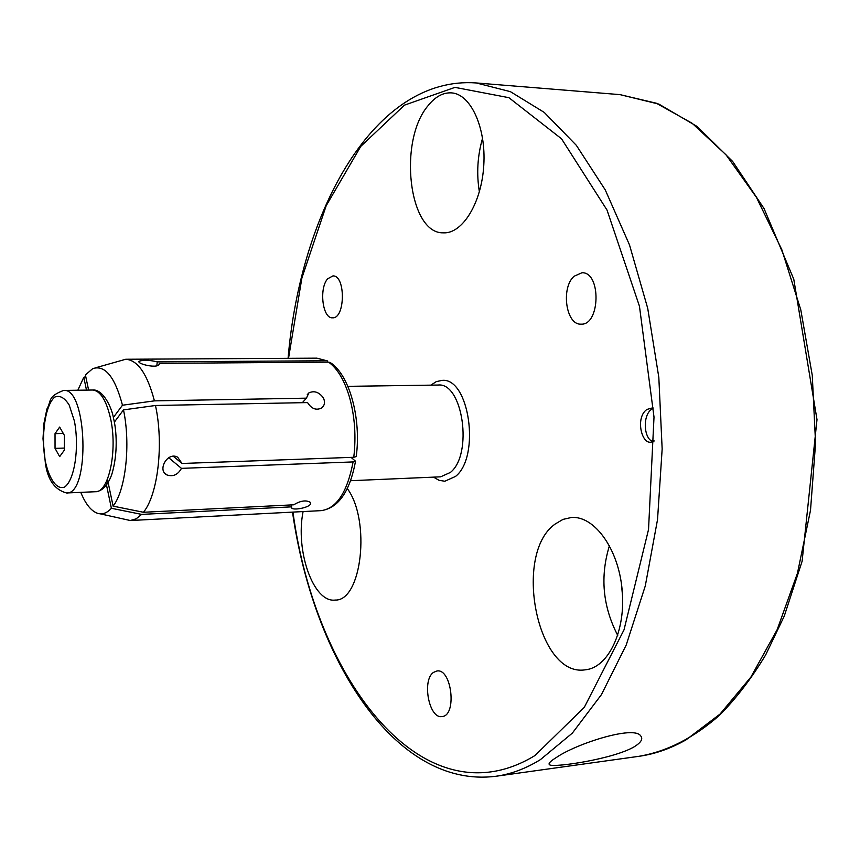 <?xml version="1.0" encoding="UTF-8"?>
<svg xmlns="http://www.w3.org/2000/svg" width="860" height="860" viewBox="0 0 860 860"><rect width="100%" height="100%" fill="white"/><g stroke="black" fill="none" stroke-linecap="round" stroke-linejoin="round"><path stroke-width="1.29" d="M430.871 385.151L436.246 381.646L441.965 380.399C469.216 377.088 480.762 456.649 455.542 476.418L444.813 481.235L439.051 480.321L433.515 477.128M347.859 386.344L438.052 385.043C462.787 382.034 473.279 454.327 450.436 472.409L440.653 476.827L350.579 480.708M327.692 278.78C318.866 288.283 322.543 318.651 332.454 317.813C345.344 319.038 345.827 275.103 332.906 275.92L327.692 278.78M433.548 672.37C421.647 680.024 429.022 719.143 441.997 716.552C457.187 715.95 451.833 668.188 436.934 670.983L433.548 672.37M574.039 276.275C560.709 287.96 565.998 325.155 580.941 324.145C600.28 325.693 601.419 271.868 581.983 272.749L574.039 276.275M555.13 524.052C512.667 553.818 537.027 677.562 585.198 669.832C608.332 667.844 626.08 630.788 622.135 589.799C618.49 548.777 594.432 515.688 571.481 517.473L563.01 519.386L555.13 524.052M428.387 105.307C397.89 140.212 408.554 234.017 443.405 232.834C462.433 233.941 481.621 203.003 483.782 165.303C486.201 127.624 470.732 93.977 451.478 92.88C443.19 92.418 435.493 96.556 428.387 105.307M303.096 511.571C295.152 550.798 313.406 603.032 335.163 600.065C361.748 601.237 370.972 520.515 347.3 488.544M634.024 746.91C613.008 759.068 555.055 767.647 549.798 764.927C547.788 763.895 549.981 761.412 556.388 757.477C575.931 743.868 633.809 725.098 640.689 735.859C643.28 738.901 641.055 742.588 634.024 746.91M482.567 138.18C477.472 155.907 476.408 173.795 479.385 191.834M621.371 583.338L622.565 596.152M609.461 545.649C599.947 576.479 602.709 606.397 617.738 635.422M653.041 408.468C641.667 413.456 643.538 440.847 653.966 441.782M652.976 407.758L646.903 409.446M646.817 409.521C634.1 418.304 642.861 449.715 653.987 440.675M64.339 435.289L59.652 427.065L55.029 433.655L55.04 448.35L59.673 456.638L64.349 450.156L64.339 435.289M64.349 448.071L55.04 448.35M63.285 433.429L55.029 433.655M355.535 461.229C349.859 491.608 338.41 508.077 321.199 510.636C336.615 508.539 347.246 492.307 353.094 461.927L355.535 461.229L351.095 457.38M327.724 361.006L316.878 358.158L327.724 360.996M105.952 482.449L111.391 508.281C106.737 513.377 101.878 514.968 96.814 513.033C90.687 510.453 85.344 503.562 80.775 492.361M77.841 390.225L83.785 377.282L86.494 390.107M88.602 390.075L85.409 374.938L92.708 368.639C104.984 364.618 114.907 376.809 122.475 405.221L113.348 417.498M114.326 422.152L123.496 409.887C130.795 444.48 125.71 490.071 113.111 506.142L143.437 512.27L293.658 504.809C300.527 500.703 306.052 499.864 310.223 502.304C313.879 506.658 294.109 510.904 291.766 508.11L291.658 506.852L141.663 514.387L136.117 518.838L130.322 520.526L100.104 513.807M141.663 514.387L111.391 508.281M83.785 377.282L85.785 376.723M95.847 367.714L125.743 359.254C137.783 360.146 147.339 374.014 154.424 400.867L306.429 398.159L308.869 392.912C314.201 390.418 319.038 392.074 323.371 397.868C325.295 402.007 324.736 405.372 321.683 407.973C316.19 410.629 311.481 408.833 307.568 402.587L155.466 405.49C163.905 443.867 157.96 494.704 143.437 512.27M122.475 405.221L154.424 400.867M172.247 456.37L173.817 456.681M113.111 506.142L107.425 479.203M155.466 405.49L123.496 409.887M353.094 461.927L181.46 468.356C177.891 474.784 173.043 476.977 166.904 474.924C156.993 470.431 167.517 451.339 177.654 457.197L182.03 463.475L353.772 457.284C356.223 436.471 354.815 416.509 349.547 397.395C344.473 380.303 337.496 368.564 328.627 362.157L159.24 363.339L159.111 364.446C156.875 368.875 136.095 363.608 139.169 361.221C143.416 359.792 149.447 360.017 157.262 361.866L326.402 360.759M328.627 362.157L330.208 362.512C349.687 374.906 361.383 418.831 356.223 456.585L353.772 457.284M302.354 402.695L306.429 398.159M291.658 506.852L291.185 504.938M182.03 463.475L173.311 456.252M168.678 457.713L181.46 468.356M157.262 361.866L156.821 365.737M159.111 364.446L159.24 363.339M292.948 512.098C315.642 680.196 423.797 823.504 535.006 755.51L584.327 707.286L624.016 629.842L648.537 529.481L654.008 417.068L639.442 306.171L607.02 210.066L561.526 138.804L508.894 97.685L454.951 87.376L404.437 105.156L360.781 146.372L326.187 205.723L301.892 277.995L288.519 358.319M638.679 756.349C654.675 754.155 670.478 748.651 686.076 739.826L720.024 714.09L750.887 677.089L777.161 629.66L797.435 573.319L810.507 510.281L815.57 443.276L812.281 375.422L800.811 309.912L781.837 249.722L756.456 197.392L726.055 154.843L692.171 123.281L656.352 103.232L620.038 94.632L476.225 82.947L510.399 91.654L544.229 112.402L576.351 145.34L605.268 189.931L629.509 244.939L647.72 308.321L658.824 377.4L662.157 448.952L657.534 519.558L645.29 585.907L626.209 645.032L601.43 694.633L572.341 733.118L540.37 759.659C525.686 768.689 510.829 774.226 495.801 776.279L638.679 756.349C666.844 751.629 693.859 737.869 719.723 715.068C736.343 698.245 751.662 678.185 765.679 654.901L784.266 616.072L802.1 561.268L817 419.626L793.769 279.188L764.056 208.561L732.709 161.519L697.073 126.452L658.932 104.135L620.038 94.632M45.429 461.852C49.579 480.031 57.104 490.082 64.65 487.018C74.616 480.02 79.507 447.781 74.422 421.11L69.198 405.049C64.564 397.675 59.738 395.019 54.717 397.105C45.064 405.275 40.732 436.181 45.429 461.852M92.547 390.021L63.597 390.429C87.301 387.15 90.364 495.027 66.51 492.973L95.438 491.726C108.844 492.737 117.852 449.909 110.435 417.981C106.178 399.986 100.222 390.655 92.547 390.021C102.501 388.806 111.66 406.479 113.66 418.885C116.337 429.538 118.379 453.123 111.692 474.709C107.64 485.577 102.222 491.243 95.438 491.726M549.293 763.153L549.798 764.927M495.801 776.279C394.88 789.104 313.47 658.674 292.507 512.119M288.079 358.33C300.602 210.614 374.573 75.572 476.225 82.947M63.597 390.429C46.859 396.825 51.643 401.136 46.902 409.027L43.903 423.561L43 438.772L45.365 463.013C47.601 479.751 54.653 489.748 66.51 492.973M130.322 520.526L321.199 510.636M125.743 359.254L316.878 358.158M291.54 507.185L291.766 508.11M307.235 394.729L308.869 392.912M139.083 362.006L139.169 361.221M164.453 472.839L166.904 474.924"/></g></svg>

